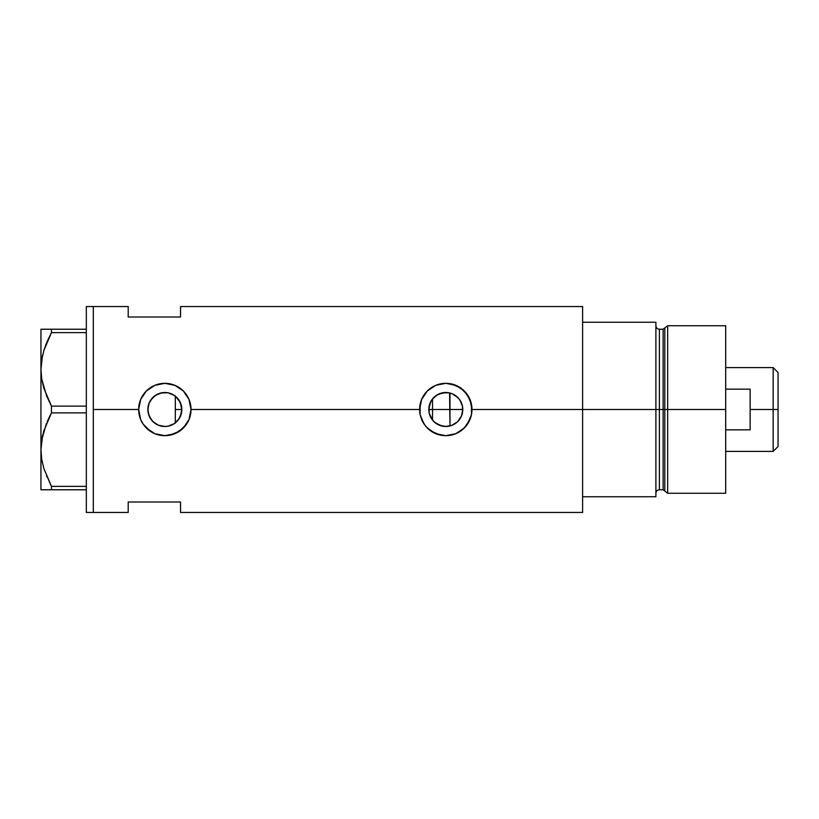 <?xml version="1.0" encoding="UTF-8"?>
<svg xmlns="http://www.w3.org/2000/svg" width="819" height="819" viewBox="0 0 819 819"><rect width="100%" height="100%" fill="white"/><g stroke="black" fill="none" stroke-linecap="round" stroke-linejoin="round"><path stroke-width="1.23" d="M178.46 419.656L177.559 420.761M175.962 422.338L179.678 417.772M181.439 413.083L181.142 414.281M180.303 416.523L181.828 409.5A16.984 16.984 0 0 1 164.844 426.484A16.984 16.984 0 0 1 147.87 409.5L149.078 415.786M429.514 414.301L429.207 413.104M430.968 417.772L430.344 416.533M433.097 420.761L432.197 419.666M435.8 423.218L434.715 422.369M438.943 425.03L437.807 424.477M442.383 426.136L441.636 425.962M447.082 426.433L445.986 426.474M446.16 426.474L449.58 426.054M462.285 413.544L462.776 409.5A16.984 16.984 0 0 1 445.792 426.484A16.984 16.984 0 0 1 428.818 409.5L429.258 413.349L432.616 420.208L435.36 422.901L442.301 426.115M451.617 425.45L457.309 421.98L460.268 418.386M457.586 421.724L452.293 425.184L445.792 426.484L439.301 425.184L433.794 421.509L430.108 416.001L429.146 412.817L429.146 406.183L431.674 400.071L436.363 395.382L442.485 392.844L449.109 392.844L452.293 393.816L457.801 397.491L459.909 400.071L462.448 406.183L462.489 412.581M168.315 426.126L174.222 423.658M173.935 423.843L171.325 425.194M157.995 425.03L161.671 426.177M161.619 426.167L158.773 425.358M149.212 416.124L151.843 420.413L155.344 423.566L153.081 421.744M152.498 421.15L150.696 418.878M582.606 306.541L582.606 496.754L655.896 496.754L655.896 409.5L659.387 409.5L655.896 409.5L655.896 322.246L582.606 322.246L582.606 409.5L655.896 409.5L655.896 322.246L582.606 322.246L582.606 496.754L655.896 496.754L655.896 409.5L582.606 409.5L582.606 512.459L582.606 409.5L471.969 409.5L471.468 414.639L469.963 419.563L464.291 428.02L455.835 433.681L445.792 435.677L440.663 435.165L431.234 431.255L425.563 426.115L421.621 419.533A26.177 26.177 0 0 0 424.037 424.047L420.127 414.619L419.625 409.5L191.022 409.5L189.015 419.563L186.599 424.068L179.392 431.265L169.953 435.176L164.844 435.677L154.791 433.671L150.286 431.255L143.1 424.058L140.673 419.533L138.667 409.5L93.305 409.5L93.305 306.541L93.305 409.5L138.667 409.5A26.177 26.177 0 0 0 143.1 424.058L140.673 419.533L138.667 409.5L140.673 399.467L146.335 390.991L154.811 385.329L164.854 383.323L174.887 385.329L183.354 390.98L189.015 399.447L191.022 409.5L189.015 419.563L183.343 428.02L174.877 433.681L164.844 435.677L154.791 433.671L146.335 427.999A26.177 26.177 0 0 0 191.022 409.5L419.625 409.5A26.177 26.177 0 0 0 420.127 414.619L420.127 404.361L421.621 399.467L427.283 390.991L435.759 385.329L445.812 383.323L450.921 383.835L460.35 387.745L467.557 394.942L471.468 404.381L471.468 414.639L467.547 424.068L462.407 429.729L455.835 433.681L445.792 435.677L435.749 433.671L427.283 427.999A26.177 26.177 0 0 0 471.969 409.5L582.606 409.5L582.606 306.541L180.549 306.541L180.549 317.014L128.204 317.014L128.204 306.541L128.204 317.014L180.549 317.014L180.549 306.541M455.098 423.71L452.446 425.122M459.613 419.369L458.333 420.946M461.855 415.028L461.65 415.581M461.21 416.636L460.739 417.567M449.58 392.946L449.989 425.952L449.989 409.5L462.776 409.5L461.486 416.001L457.801 421.509L455.231 423.618M148.034 411.875L148.126 406.531M150.624 418.765L148.29 413.257M148.126 412.469L148.034 411.896M157.391 424.754L155.385 423.597M164.619 426.474L161.886 426.218M166.615 426.382L165.346 426.474M171.294 425.204L168.468 426.085M93.305 409.5L93.305 512.459L93.305 409.5L93.305 512.459L86.323 512.459L93.305 512.459L93.305 306.541L86.323 306.541L93.305 306.541L93.305 409.5M146.335 428.009L143.079 424.037M421.621 419.533L420.127 414.619M427.283 427.999L424.047 424.058M128.204 501.986L180.549 501.986L180.549 512.459L180.549 501.986L128.204 501.986L128.204 512.459L128.204 501.986M174.652 395.638L175.962 396.662M168.468 392.915L173.945 395.167M165.346 392.526L167.68 392.762M158.784 393.642L164.609 392.526M153.081 397.256L157.985 393.97M164.793 392.516L161.896 392.782L155.385 395.403M149.078 403.204L152.508 397.839M155.344 395.423L150.614 400.235M148.29 405.733L148.526 404.821M462.489 406.419L462.295 405.466M460.268 400.614L461.199 402.364M458.343 398.054L459.613 399.641M452.446 393.878L457.586 397.276M461.455 402.938L459.203 399.078L455.169 395.342M445.986 392.526L438.636 394.103L433.916 397.369L430.548 402.027L428.818 409.5A16.984 16.984 0 0 1 445.792 392.516A16.984 16.984 0 0 1 462.776 409.5L449.989 409.5L449.989 393.048L451.617 393.55M471.969 409.5A26.177 26.177 0 0 0 445.792 383.323A26.177 26.177 0 0 0 419.625 409.5L421.621 399.467L427.283 390.991L435.759 385.329L445.812 383.323L455.835 385.329L464.301 390.98L469.963 399.447L471.969 409.5M470.219 400.082L469.993 399.518M455.804 385.309L454.32 384.746M441.339 383.702L440.673 383.835M436.629 384.981L435.79 385.319M435.79 433.691L437.336 434.275M440.735 435.186L441.595 435.339M454.555 434.162L455.804 433.681M191.022 409.5A26.177 26.177 0 0 0 164.844 383.323A26.177 26.177 0 0 0 138.667 409.5L140.673 399.467L146.335 390.991L154.811 385.329L164.854 383.323L174.887 385.329L183.354 390.98L189.015 399.447L191.022 409.5M189.271 400.082L189.046 399.518M174.836 385.309L173.382 384.756M160.432 383.702L159.715 383.835M155.661 384.991L154.832 385.319M144.4 425.839L145.311 426.914M154.842 433.691L156.388 434.275M159.787 435.186L160.637 435.339M173.608 434.162L174.857 433.681M148.526 404.801L147.87 409.5L149.16 402.999L150.727 400.071L155.415 395.382L161.538 392.844L168.161 392.844L174.283 395.382L178.962 400.071L181.501 406.183L181.501 412.817L178.962 418.929L174.283 423.618L168.161 426.156L164.844 426.484L158.354 425.184L152.846 421.509L149.16 416.001L147.87 409.5A16.984 16.984 0 0 1 164.844 392.516A16.984 16.984 0 0 1 181.828 409.5L180.098 402.037L175.317 396.13L175.317 422.87M150.696 400.122L149.212 402.876M167.987 392.813L164.895 392.516M171.243 393.765L168.315 392.874M447.092 392.567L445.823 392.516M181.132 404.709L181.439 405.907M179.678 401.228L180.303 402.477M177.559 398.239L178.46 399.344M441.646 393.038L442.393 392.864M437.796 394.523L438.943 393.97M434.715 396.631L435.8 395.772M432.197 399.334L433.097 398.229M430.344 402.467L430.968 401.228M429.207 405.907L429.514 404.699M46.591 395.874L41.718 378.982L40.95 369.369L41.708 378.91L40.95 369.369L41.687 359.899L43.837 350.573L51.474 332.616L43.857 350.491L46.376 343.386M42.424 355.989L40.95 369.369L40.95 329.228L40.95 489.772L51.474 489.772L51.474 486.384L86.323 486.384L51.474 486.384L43.878 468.581L41.718 459.254L40.95 449.631L41.687 440.172L43.837 430.835L51.474 412.889L47.205 421.662L51.474 412.889L51.474 406.111L86.323 406.111L51.474 406.111L43.878 388.308L41.718 378.982L40.95 369.369L41.687 359.899L43.837 350.573L47.185 341.431L51.474 332.616L86.323 332.616L51.474 332.616L51.474 329.228L42.711 329.228M42.649 354.985L41.708 359.817M50.798 485.114L43.878 468.581L41.718 459.254L40.95 449.631L41.687 440.172L46.325 423.771M42.424 436.261L41.708 440.09M42.649 435.258L40.95 449.631L41.708 459.183L40.95 449.631L40.95 369.369M46.591 476.146L46.837 476.74M40.95 449.631L40.95 489.772L86.323 489.772L51.474 489.772L51.474 486.384M51.474 412.889L86.323 412.889L51.474 412.889L51.474 406.111L46.673 396.079M47.195 341.41L51.474 332.616L51.474 329.228L86.323 329.228L41.697 329.228M43.837 489.772L42.731 489.772M49.437 489.772L47.205 489.772M47.205 421.662L50 415.704M43.847 329.228L47.185 329.228M86.323 306.541L86.323 512.459L86.323 306.541M175.317 395.884L175.317 423.116M667.669 409.5L667.669 325.737L667.669 409.5L725.695 409.5L725.695 325.737L725.695 409.5L667.669 409.5L667.669 493.263L667.669 409.5L664.803 409.5L667.669 409.5M664.803 327.938L664.803 491.062L664.803 327.938L664.803 409.5L663.124 409.5L663.124 489.772L663.124 409.5L664.803 409.5L664.803 491.062L663.124 489.772L663.124 329.228L667.669 325.737L725.695 325.737M663.124 329.228L659.387 329.228L659.387 489.772L659.387 409.5L663.124 409.5L659.387 409.5L659.387 489.772C657.268 489.977 656.111 491.144 655.896 493.263M725.695 493.263L725.695 409.5L725.695 493.263L667.669 493.263L664.803 491.062M659.387 409.5L659.387 329.228L659.387 409.5M663.124 409.5L663.124 329.228L663.124 409.5M773.167 409.5L778.05 409.5L778.05 372.502L778.05 446.498L778.05 409.5L773.167 409.5L773.167 367.618L773.167 409.5L750.132 409.5L773.167 409.5L773.167 451.382L773.167 409.5M750.132 389.148L725.695 389.148L750.132 389.148L750.132 429.852L725.695 429.852L750.132 429.852M432.534 409.5L449.989 409.5L432.534 409.5L432.534 398.894L432.534 409.5L428.818 409.5L432.534 409.5L432.534 420.106L432.534 409.5M175.317 409.5L181.828 409.5L175.317 409.5M750.132 389.158L750.132 429.842M93.305 306.541L128.204 306.541M93.305 512.459L128.204 512.459M582.606 512.459L180.549 512.459M659.387 489.772L663.124 489.772M659.387 329.228C657.268 329.023 656.111 327.856 655.896 325.737M725.695 367.618L773.167 367.618L778.05 372.502M725.695 451.382L773.167 451.382L778.05 446.498"/></g></svg>
